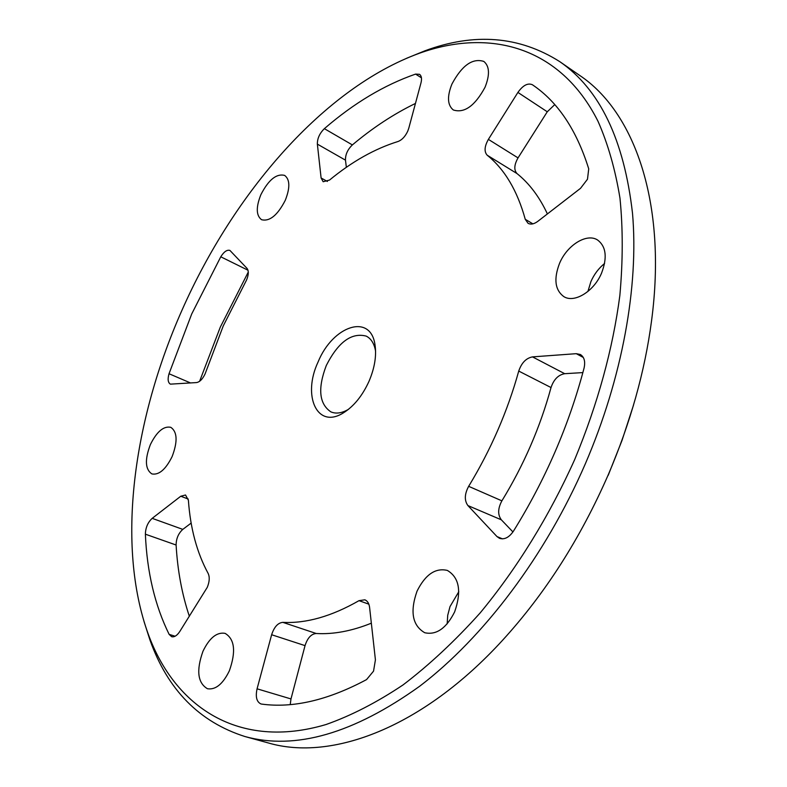<?xml version="1.0" encoding="UTF-8"?>
<svg xmlns="http://www.w3.org/2000/svg" width="787" height="787" viewBox="0 0 787 787"><rect width="100%" height="100%" fill="white"/><g stroke="black" fill="none" stroke-linecap="round" stroke-linejoin="round"><path stroke-width="1.18" d="M369.024 381.272C362.384 395.822 353.825 406.367 343.339 412.909C317.21 429.495 302.06 395.9 318.096 361.941C332.803 325.651 370.766 312.882 375.025 344.991C376.629 355.96 374.622 368.05 369.024 381.272M375.576 351.238L375.547 351.022C374.238 343.585 371.13 338.607 366.23 336.118C351.533 332.281 338.223 342.07 326.3 365.483C317.574 388.434 319.099 403.898 330.884 411.876C335.951 414.031 341.755 413.214 348.307 409.437L348.493 409.319M458.791 591.726L449.997 606.62L447.724 615.286L447.164 623.884M454.67 611.824C446.377 628.311 436.401 635.286 424.744 632.738C412.388 625.537 409.82 611.676 417.041 591.145C425.354 574.53 435.457 567.624 447.36 570.427C459.303 577.56 461.743 591.362 454.67 611.824M604.583 263.478C598.71 268.239 594.155 274.279 590.909 281.598L587.909 291.465M601.593 273.04C594.028 291.347 574.49 303.339 563.915 296.669C555.002 290.137 553.546 279.041 559.537 263.37C567.024 245.21 586.708 232.834 597.569 239.996C606.118 246.479 607.466 257.497 601.593 273.04M485.048 87.239C474.964 105.861 464.399 113.446 453.332 109.983C447.419 105.183 446.957 96.535 451.945 84.032C461.939 65.4 472.564 57.864 483.828 61.425C489.563 66.197 489.976 74.795 485.048 87.239M285.268 200.331C277.555 215.264 269.656 221.727 261.569 219.711C256.129 215.589 255.883 207.256 260.861 194.714C268.524 179.78 276.463 173.347 284.658 175.412C289.99 179.505 290.196 187.808 285.268 200.331M172.137 456.549C165.713 469.485 158.954 475.279 151.871 473.912C145.162 469.377 144.66 459.598 150.376 444.586C156.79 431.63 163.588 425.875 170.759 427.302C177.341 431.768 177.803 441.517 172.137 456.549M229.361 670.809C222.878 684.07 215.579 690.051 207.463 688.743C197.626 682.909 196.14 670.396 202.997 651.193C209.48 637.873 216.848 631.922 225.092 633.358C234.703 639.093 236.13 651.577 229.361 670.809M248.289 272.036L220.301 327.126L199.613 381.282M191.713 313.964L220.773 256.798C223.99 251.673 227.05 249.558 229.942 250.443L247 268.357C248.849 270.817 248.712 274.693 246.577 279.975L223.252 325.936L205.063 373.963C202.584 379.147 199.741 382.01 196.543 382.571L170.405 384.145C167.956 382.659 167.503 379.186 169.028 373.736L191.713 313.964M633.535 405.039L622.035 440.356L608.194 475.348M406.682 58.248L424.862 50.83C474.345 32.454 519.302 36.054 559.734 61.622L579.763 75.473C634.411 111.892 667.238 202.957 651.547 320.84C644.848 371.631 630.407 422.963 608.213 474.866C580.344 538.544 545.125 593.683 502.549 640.293C422.314 728.073 331.445 761.442 268.426 742.977L244.944 736.534C199.367 721.994 167.72 689.865 150.002 640.136L144.001 621.445M208.132 573.398C209.834 577.048 209.549 581.682 207.286 587.318L179.78 631.508C177.075 635.581 174.36 637.313 171.664 636.703L169.136 634.371C154.921 605.557 147.002 572.159 145.379 534.186C145.556 527.664 147.828 522.381 152.186 518.348L180.764 496.243L185.525 494.993L188.398 500.286C190.375 528.421 196.957 552.799 208.132 573.398M368.837 604.17L359.01 600.658L364.843 599.812C367.49 600.865 369.073 603.413 369.595 607.436L375.419 659.86L373.54 671.144L366.545 679.604C328.061 700.194 293.098 708.359 261.648 704.09L260.94 703.942C256.631 701.886 255.342 696.839 257.074 688.812L271.633 634.735C274.161 626.964 277.9 622.842 282.848 622.36L316.207 633.496C311.219 633.928 307.501 637.972 305.041 645.625L290.983 698.935L290.226 704.591M554.756 104.612L547.27 111.784L518.033 157.892C514.137 164.817 513.793 170.031 517 173.563L487.192 155.206C484.044 151.694 484.438 146.412 488.383 139.378L517.905 92.423C522.942 85.34 527.752 82.773 532.337 84.711L532.376 84.74C557.737 101.798 576.527 129.835 588.725 168.831L587.486 179.229L580.531 188.319L537.787 221.363C534.048 224.108 530.802 224.757 528.047 223.301L525.254 219.307L532.888 223.842M408.778 128.232L407.705 131.252C405.138 136.633 401.891 140.056 397.986 141.512C374.769 148.743 351.956 161.581 329.537 180.056L323.152 181.738L321.106 177.98L317.358 144.119C317.289 138.492 319.62 133.337 324.362 128.665C353.816 103.195 384.223 84.996 415.575 74.096L419.51 74.312C421.527 75.788 422.019 78.651 420.986 82.881L408.778 128.232M559.734 61.622C599.832 89.216 624.091 139.781 632.512 213.307C638.828 286.006 622.507 377.465 585.292 463.907C545.361 556.035 483.454 637.647 419.746 686.185C353.54 733.632 295.273 750.414 244.944 736.534M574.766 459.382C597.756 403.888 612.778 349.271 619.851 295.518C622.97 260.881 623.009 228.417 619.969 198.127C615.267 169.421 607.957 143.824 598.022 121.316C560.206 46.079 489.101 28.096 419.077 53.368C323.919 88.134 233.867 192.648 181.964 310.265C133.2 420.11 115.964 545.194 148.231 634.076C174.911 707.08 238.894 750.434 326.103 724.502C351.189 715.649 376.855 702.447 403.101 684.887C429.377 664.867 455.043 640.903 480.109 612.984C516.833 568.637 549.326 516.065 574.766 459.382M191.162 523.08L182.8 529.385C178.433 533.35 176.199 538.554 176.101 545.017C177.577 570.644 182.004 594.401 189.362 616.29M371.346 623.186C351.75 631.076 333.363 634.509 316.207 633.496M582.872 372.595L564.712 373.697C558.327 374.828 553.763 379.442 551.028 387.548C540.167 427.311 523.788 465.078 501.89 500.847C497.797 508.491 497.62 514.816 501.358 519.833L512.937 531.943M517 173.563C529.307 183.43 539.439 196.888 547.398 213.926M415.457 103.441C393.775 113.948 372.753 127.769 352.369 144.916C347.638 149.491 345.336 154.567 345.473 160.155L346.359 167.306M359.01 600.658C331.593 616.359 306.212 623.589 282.848 622.36M551.028 387.548L518.741 371.07C521.555 362.827 526.139 358.105 532.504 356.885L576.261 353.678L580.363 354.504C584.279 357.003 585.508 361.538 584.062 368.109C568.922 425.452 545.361 479.824 513.399 531.245C509.071 537.491 504.428 539.852 499.489 538.318L496.981 536.567L467.911 505.569C464.251 500.512 464.497 494.098 468.659 486.327L501.89 500.847M518.741 371.07C507.517 411.453 490.822 449.869 468.659 486.327M487.192 155.206C504.664 169.303 517.354 190.67 525.254 219.307M220.773 256.798L247.994 270.216M175.108 636.23L169.136 634.371M145.379 534.186L176.101 545.017M180.764 496.243L188.241 499.047M182.8 529.385L152.186 518.348M271.633 634.735L305.041 645.625M290.983 698.935L257.074 688.812M467.911 505.569L501.358 519.833M502.49 538.859L496.981 536.567M564.712 373.697L532.504 356.885M576.261 353.678L583.315 357.465M518.033 157.892L488.383 139.378M517.905 92.423L547.27 111.784M352.369 144.916L324.362 128.665M415.575 74.096L421.438 77.815M327.382 181.463L321.106 177.98M317.358 144.119L345.473 160.155M190.631 382.994L169.028 373.736M348.307 409.437L343.339 412.909M419.077 53.368L424.862 50.83M148.231 634.076L150.002 640.136M375.547 351.022L375.025 344.991"/></g></svg>
